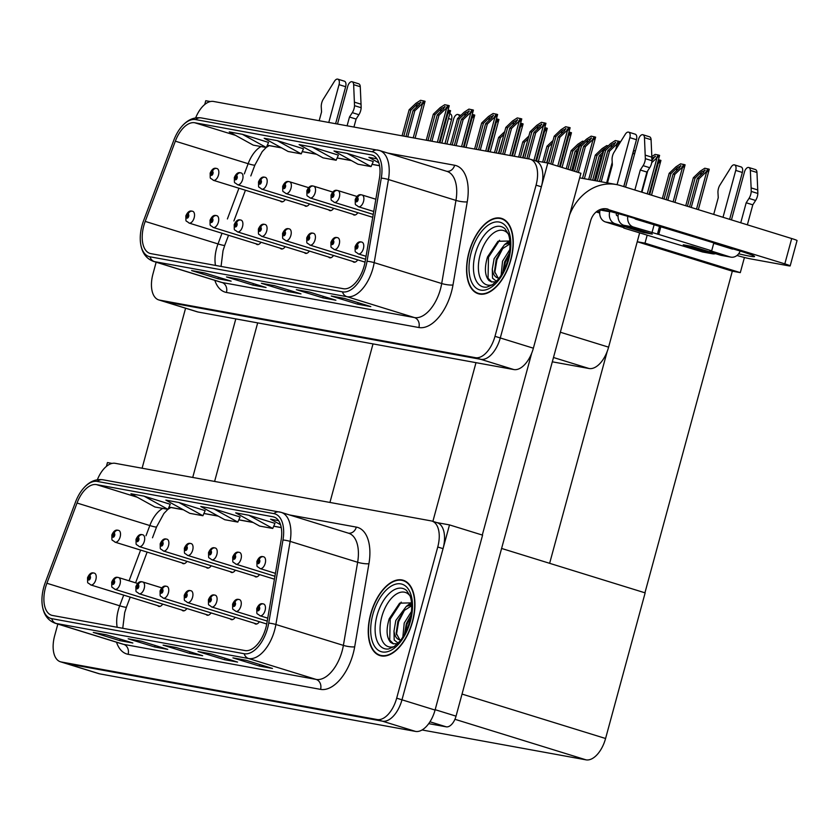 <?xml version="1.0" encoding="UTF-8"?>
<svg xmlns="http://www.w3.org/2000/svg" width="839" height="839" viewBox="0 0 839 839"><rect width="100%" height="100%" fill="white"/><g stroke="black" fill="none" stroke-linecap="round" stroke-linejoin="round"><path stroke-width="1.26" d="M639.622 232.959L608.6 347.157A24.646 13.235 107.2 0 1 589.051 368.51L552.314 361.819M210.369 101.561L205.765 100.722L204.726 104.518M156.148 262.198L152.95 273.996A24.646 13.235 -72.8 0 0 158.76 299.922L197.144 311.793A24.646 13.235 -72.8 0 0 197.973 312.003L513.835 369.559A24.646 13.235 -72.8 0 0 533.373 348.195L580.903 173.285L547.815 163.049L535.146 160.742M197.973 312.003L164.884 301.757A24.646 13.235 -72.8 0 1 164.045 301.558A24.646 13.235 -72.8 0 0 164.884 301.757L480.747 359.323A24.646 13.235 -72.8 0 0 500.285 337.96L547.815 163.049M352.873 214.249A6.576 3.534 -72.8 0 0 353.922 215.004A6.576 3.534 -72.8 0 0 357.844 212.718M328.689 209.844A6.576 3.534 -72.8 0 0 329.748 210.599A6.576 3.534 -72.8 0 0 333.67 208.313M304.515 205.44A6.576 3.534 -72.8 0 0 305.564 206.195A6.576 3.534 -72.8 0 0 309.497 203.908M280.216 248.187A6.576 3.534 -72.8 0 0 281.264 248.942A6.576 3.534 -72.8 0 0 285.197 246.656M304.389 252.591A6.576 3.534 -72.8 0 0 305.438 253.347A6.576 3.534 -72.8 0 0 309.371 251.06M328.563 256.996A6.576 3.534 -72.8 0 0 329.622 257.751A6.576 3.534 -72.8 0 0 333.544 255.465M352.747 261.401A6.576 3.534 -72.8 0 0 353.796 262.156A6.576 3.534 -72.8 0 0 357.718 259.87M280.341 201.035A6.576 3.534 -72.8 0 0 281.39 201.79A6.576 3.534 -72.8 0 0 285.323 199.493M256.042 243.782A6.576 3.534 -72.8 0 0 257.091 244.537A6.576 3.534 -72.8 0 0 261.013 242.251M647.142 235.287L645.002 243.153L637.241 241.737L732.321 271.175L740.302 272.633L645.002 243.153M744.424 257.489L740.302 272.633M549.639 563.315L607.205 351.436M644.939 592.795L732.321 271.175M329.937 502.446L373.019 343.896M449.494 524.899L482.582 535.135L435.063 710.056A24.646 13.235 -72.8 0 1 415.515 731.409L99.652 673.853A24.646 13.235 -72.8 0 1 98.824 673.654L65.736 663.418A24.646 13.235 -72.8 0 0 66.564 663.618L382.427 721.173A24.646 13.235 -72.8 0 0 401.975 699.82L449.494 524.899L436.825 522.592M112.048 463.411L107.444 462.572L106.417 466.379M422.059 729.972L586.042 759.851A24.646 13.235 107.2 0 0 605.58 738.498L645.149 592.869L501.607 548.454M254.553 576.099A6.576 3.534 -72.8 0 0 255.601 576.865A6.576 3.534 -72.8 0 0 259.534 574.568M230.379 571.695A6.576 3.534 -72.8 0 0 231.428 572.45A6.576 3.534 -72.8 0 0 235.36 570.163M206.205 567.29A6.576 3.534 -72.8 0 0 207.254 568.045A6.576 3.534 -72.8 0 0 211.187 565.759M181.895 610.047A6.576 3.534 -72.8 0 0 182.954 610.802A6.576 3.534 -72.8 0 0 186.877 608.516M206.079 614.452A6.576 3.534 -72.8 0 0 207.128 615.207A6.576 3.534 -72.8 0 0 211.061 612.921M230.253 618.857A6.576 3.534 -72.8 0 0 231.302 619.612A6.576 3.534 -72.8 0 0 235.235 617.326M254.427 623.262A6.576 3.534 -72.8 0 0 255.476 624.017A6.576 3.534 -72.8 0 0 259.408 621.73M182.021 562.885A6.576 3.534 -72.8 0 0 183.08 563.64A6.576 3.534 -72.8 0 0 187.003 561.354M157.722 605.643A6.576 3.534 -72.8 0 0 158.77 606.398A6.576 3.534 -72.8 0 0 162.703 604.111M510.857 259.891A39.423 21.185 -72.8 0 0 501.565 218.402A39.423 21.185 -72.8 0 0 468.97 252.256A39.423 21.185 -72.8 0 0 478.261 293.734A39.423 21.185 -72.8 0 0 510.857 259.891M364.189 265.921A26.282 14.127 107.2 0 1 343.34 288.71L150.884 253.64A26.282 14.127 107.2 0 1 150.003 253.42A26.282 14.127 107.2 0 1 145.21 221.402L175.341 141.172A26.282 14.127 107.2 0 1 194.784 122.756L371.352 154.921A26.282 14.127 107.2 0 1 372.233 155.142A26.282 14.127 107.2 0 1 379.417 178.361L365.164 261.485A26.282 14.127 107.2 0 1 364.189 265.921M365.93 266.246A29.564 15.889 -72.8 0 0 367.031 261.254L381.284 178.12A29.564 15.889 -72.8 0 0 372.212 151.765L195.644 119.589A29.564 15.889 -72.8 0 0 179.619 129.185A29.564 15.889 -72.8 0 0 173.778 140.312L143.637 220.542A29.564 15.889 -72.8 0 0 140.26 239.23A29.564 15.889 -72.8 0 0 150.024 256.807L342.48 291.867A29.564 15.889 -72.8 0 0 365.93 266.246M158.76 299.922A24.646 13.235 -72.8 0 0 159.588 300.121L164.884 301.757L480.747 359.323A24.646 13.235 -72.8 0 0 500.285 337.96L541.354 186.793A24.646 13.235 -72.8 0 0 535.544 160.868L530.258 159.221A24.646 13.235 -72.8 0 0 529.419 159.022L213.557 101.467A24.646 13.235 -72.8 0 0 195.676 117.848M192.54 270.756A6.576 5.527 -79.7 0 1 192.131 270.703A6.576 5.527 -79.7 0 1 191.596 270.567L218.067 278.758L231.155 281.149L204.685 272.958L191.596 270.567M218.476 277.227L218.067 278.758M227.453 277.122A6.576 5.527 -79.7 0 1 227.044 277.059A6.576 5.527 -79.7 0 1 226.499 276.933L252.979 285.124L266.068 287.504L239.597 279.314L226.499 276.933M253.388 283.582L252.979 285.124M332.181 296.198A6.576 5.527 -79.7 0 1 331.783 296.146A6.576 5.527 -79.7 0 1 331.237 296.02L357.708 304.2L370.796 306.592L344.326 298.401L331.237 296.02M358.127 302.669L357.708 304.2M297.268 289.843A6.576 5.527 -79.7 0 1 296.87 289.791A6.576 5.527 -79.7 0 1 296.324 289.654L322.795 297.845L335.894 300.226L309.413 292.035L296.324 289.654M323.214 296.303L322.795 297.845M262.355 283.477A6.576 5.527 -79.7 0 1 261.957 283.425A6.576 5.527 -79.7 0 1 261.411 283.288L287.882 291.479L300.981 293.87L274.51 285.68L261.411 283.288M288.301 289.948L287.882 291.479M159.588 300.121L475.451 357.676A24.646 13.235 -72.8 0 0 494.989 336.324L536.069 185.157A24.646 13.235 -72.8 0 0 530.258 159.221M268.553 142.431L242.356 134.292L229.267 131.901L253.231 145.126L266.32 147.517L268.564 142.399M373.282 161.518L347.094 153.38L333.995 150.989L357.959 164.213L371.058 166.594L373.303 161.487M376.921 158.812L368.908 157.354L378.829 162.829M303.466 148.786L277.269 140.648L264.18 138.267L288.134 151.492L301.232 153.873L303.477 148.755M312.181 147.014L299.093 144.623L323.046 157.847L336.145 160.239L338.39 155.121L312.181 147.014L336.145 160.239M347.094 153.38L371.058 166.594M277.269 140.648L301.232 153.873M242.356 134.292L266.32 147.517M412.547 621.741A39.423 21.185 -72.8 0 0 403.244 580.263A39.423 21.185 -72.8 0 0 370.649 614.106A39.423 21.185 -72.8 0 0 379.941 655.595A39.423 21.185 -72.8 0 0 412.547 621.741M265.869 627.782A26.282 14.127 107.2 0 1 245.019 650.561L52.574 615.49A26.282 14.127 107.2 0 1 51.682 615.281A26.282 14.127 107.2 0 1 46.9 583.262L77.031 503.033A26.282 14.127 107.2 0 1 96.464 484.606L273.032 516.782A26.282 14.127 107.2 0 1 273.923 517.002A26.282 14.127 107.2 0 1 281.107 540.222L266.854 623.346A26.282 14.127 107.2 0 1 265.869 627.782M267.62 628.096A29.564 15.889 -72.8 0 0 268.721 623.104L282.974 539.98A29.564 15.889 -72.8 0 0 273.892 513.615L97.324 481.439A29.564 15.889 -72.8 0 0 81.31 491.035A29.564 15.889 -72.8 0 0 75.458 502.173L45.327 582.402A29.564 15.889 -72.8 0 0 41.95 601.091A29.564 15.889 -72.8 0 0 51.714 618.658L244.159 653.728A29.564 15.889 -72.8 0 0 267.62 628.096M57.839 624.059L54.629 635.847A24.646 13.235 -72.8 0 0 60.439 661.782L65.736 663.418A24.646 13.235 -72.8 0 0 66.564 663.618L382.427 721.173A24.646 13.235 -72.8 0 0 401.975 699.82L443.044 548.643A24.646 13.235 -72.8 0 0 437.234 522.718L431.938 521.082A24.646 13.235 -72.8 0 0 431.11 520.883L115.247 463.327A24.646 13.235 -72.8 0 0 97.366 479.709M94.22 632.616A6.576 5.527 -79.7 0 1 93.821 632.554A6.576 5.527 -79.7 0 1 93.276 632.428L119.746 640.618L132.845 642.999L106.364 634.808L93.276 632.428M120.166 639.077L119.746 640.618M129.133 638.972A6.576 5.527 -79.7 0 1 128.734 638.919A6.576 5.527 -79.7 0 1 128.189 638.783L154.659 646.974L167.748 649.365L141.277 641.174L128.189 638.783M155.079 645.443L154.659 646.974M233.871 658.059A6.576 5.527 -79.7 0 1 233.462 658.007A6.576 5.527 -79.7 0 1 232.927 657.87L259.398 666.061L272.486 668.452L246.016 660.262L232.927 657.87M259.817 664.53L259.398 666.061M198.958 651.704A6.576 5.527 -79.7 0 1 198.549 651.641A6.576 5.527 -79.7 0 1 198.014 651.515L224.485 659.695L237.573 662.086L211.103 653.896L198.014 651.515M224.904 658.164L224.485 659.695M164.045 645.338A6.576 5.527 -79.7 0 1 163.647 645.285A6.576 5.527 -79.7 0 1 163.102 645.149L189.572 653.34L202.66 655.72L176.19 647.53L163.102 645.149M189.992 651.798L189.572 653.34M60.439 661.782A24.646 13.235 -72.8 0 0 61.268 661.981L377.131 719.537A24.646 13.235 -72.8 0 0 396.679 698.174L437.748 547.007A24.646 13.235 -72.8 0 0 431.938 521.082M170.233 504.281L144.046 496.143L130.947 493.762L154.911 506.987L167.999 509.367L170.254 504.26M274.972 523.368L248.774 515.23L235.686 512.849L259.65 526.074L272.738 528.455L274.982 523.337M278.6 520.662L270.598 519.205L280.52 524.679M205.146 510.647L178.959 502.509L165.86 500.128L189.824 513.342L202.912 515.733L205.167 510.615M213.861 508.874L200.773 506.483L224.737 519.708L237.825 522.089L240.069 516.981L213.861 508.874L237.825 522.089M248.774 515.23L272.738 528.455M178.959 502.509L202.912 515.733M144.046 496.143L167.999 509.367M403.811 136.138L410.89 110.098L417.182 104.078L420.905 102.442M216.472 168.419A4.111 3.44 95.8 0 0 216.095 168.356A4.111 3.44 95.8 0 0 212.382 171.418A2.056 1.101 -72.8 0 0 210.799 173.212A2.056 1.101 -72.8 0 0 211.355 175.382A2.056 1.101 -72.8 0 0 212.98 173.61A2.056 1.101 -72.8 0 0 212.477 171.439L211.648 174.187L212.382 171.418M212.477 171.439A4.111 3.461 -75 0 1 216.84 168.492A4.111 3.461 -75 0 1 216.955 168.524A6.156 3.314 107.2 0 1 217.018 168.545A6.156 3.314 107.2 0 1 218.476 175.026A6.156 3.314 107.2 0 1 213.379 180.312C209.467 176.872 210.411 180.385 210.149 173.159C211.827 169.373 213.809 167.769 216.095 168.356M402.07 135.813L409.138 109.783L415.924 103.302L420.58 100.292L425.069 101.278L422.258 104.539L421.598 104.33L423.726 100.858M415.085 138.183L425.069 101.278M407.744 136.851L414.812 110.811L421.598 104.33M414.812 110.811L413.071 110.496L405.992 136.537M420.696 101.97L419.364 104.476L413.071 110.496M410.89 110.098L409.138 109.783M192.162 211.176A4.111 3.44 95.8 0 0 191.795 211.113A4.111 3.44 95.8 0 0 188.072 214.176A2.056 1.101 -72.8 0 0 186.499 215.959A2.056 1.101 -72.8 0 0 187.045 218.14A2.056 1.101 -72.8 0 0 188.681 216.357A2.056 1.101 -72.8 0 0 188.167 214.197L187.349 216.944L188.072 214.176M188.167 214.197A4.111 3.461 -75 0 1 192.54 211.25A4.111 3.461 -75 0 1 192.645 211.281A6.156 3.314 107.2 0 1 192.718 211.302A6.156 3.314 107.2 0 1 194.166 217.783A6.156 3.314 107.2 0 1 189.079 223.069C185.167 219.629 186.111 223.132 185.839 215.906C187.527 212.12 189.509 210.526 191.795 211.113M447.093 113.768L447.764 113.968L450.574 110.706L441.817 143.06M447.103 113.758L449.232 110.287L448.089 110.077M449.232 110.287L450.574 110.706M118.152 530.279A4.111 3.44 95.8 0 0 117.785 530.217A4.111 3.44 95.8 0 0 114.062 533.279A2.056 1.101 -72.8 0 0 112.489 535.062A2.056 1.101 -72.8 0 0 113.034 537.243A2.056 1.101 -72.8 0 0 114.67 535.46A2.056 1.101 -72.8 0 0 114.156 533.3L113.81 534.474L114.062 533.279M113.821 534.474L113.328 536.048L113.863 534.495M114.156 533.3A4.111 3.461 -75 0 1 118.53 530.353A4.111 3.461 -75 0 1 118.635 530.384A6.156 3.314 107.2 0 1 118.708 530.405A6.156 3.314 107.2 0 1 120.155 536.887A6.156 3.314 107.2 0 1 115.058 542.172C111.147 538.732 112.101 542.235 111.828 535.009C113.506 531.223 115.499 529.629 117.785 530.217M494.486 152.656L498.618 137.46L504.69 131.66M502.897 138.246L498.418 153.369M496.237 152.971L500.359 137.774L503.966 134.334M500.359 137.774L498.618 137.46M93.853 573.027A4.111 3.44 95.8 0 0 93.486 572.964A4.111 3.44 95.8 0 0 89.763 576.036A2.056 1.101 -72.8 0 0 88.179 577.819A2.056 1.101 -72.8 0 0 88.735 579.99A2.056 1.101 -72.8 0 0 90.36 578.218A2.056 1.101 -72.8 0 0 89.857 576.047L89.028 578.805L89.763 576.036M89.857 576.047A4.111 3.461 -75 0 1 94.23 573.1A4.111 3.461 -75 0 1 94.335 573.131A6.156 3.314 107.2 0 1 94.398 573.152A6.156 3.314 107.2 0 1 95.856 579.634A6.156 3.314 107.2 0 1 90.759 584.93C86.847 581.479 87.801 584.993 87.529 577.767C89.207 573.981 91.189 572.387 93.486 572.964M118.026 577.431A4.111 3.44 95.8 0 0 117.659 577.379A4.111 3.44 95.8 0 0 113.936 580.441A2.056 1.101 -72.8 0 0 112.353 582.224A2.056 1.101 -72.8 0 0 112.908 584.405A2.056 1.101 -72.8 0 0 114.544 582.623A2.056 1.101 -72.8 0 0 114.031 580.452L113.202 583.21L113.936 580.441M114.031 580.452A4.111 3.461 -75 0 1 118.404 577.505A4.111 3.461 -75 0 1 118.509 577.547A6.156 3.314 107.2 0 1 118.582 577.557A6.156 3.314 107.2 0 1 120.029 584.038A6.156 3.314 107.2 0 1 114.933 589.335C111.021 585.884 111.975 589.398 111.702 582.172C113.38 578.386 115.373 576.792 117.659 577.379M137.596 583.451L118.645 577.578M142.2 581.836A4.111 3.44 95.8 0 0 141.833 581.784A4.111 3.44 95.8 0 0 138.11 584.846A2.056 1.101 -72.8 0 0 136.537 586.629A2.056 1.101 -72.8 0 0 137.093 588.81A2.056 1.101 -72.8 0 0 138.718 587.027A2.056 1.101 -72.8 0 0 138.215 584.856L137.386 587.615L138.11 584.846M138.215 584.856A4.111 3.461 -75 0 1 142.578 581.92A4.111 3.461 -75 0 1 142.693 581.951A6.156 3.314 107.2 0 1 142.756 581.962A6.156 3.314 107.2 0 1 144.203 588.443A6.156 3.314 107.2 0 1 139.117 593.739C135.205 590.289 136.149 593.802 135.876 586.576C137.565 582.79 139.547 581.196 141.833 581.784M142.578 581.92L161.78 587.856L142.819 581.983M166.384 586.251A4.111 3.44 95.8 0 0 166.017 586.188A4.111 3.44 95.8 0 0 162.294 589.251A2.056 1.101 -72.8 0 0 160.71 591.034A2.056 1.101 -72.8 0 0 161.266 593.215A2.056 1.101 -72.8 0 0 162.892 591.432A2.056 1.101 -72.8 0 0 162.388 589.261L161.56 592.019L162.294 589.251M162.388 589.261A4.111 3.461 -75 0 1 166.751 586.325A4.111 3.461 -75 0 1 166.867 586.356A6.156 3.314 107.2 0 1 166.93 586.367A6.156 3.314 107.2 0 1 168.387 592.848A6.156 3.314 107.2 0 1 163.29 598.144C159.379 594.694 160.322 598.207 160.06 590.981C161.738 587.195 163.72 585.601 166.017 586.188M190.558 590.656A4.111 3.44 95.8 0 0 190.191 590.593A4.111 3.44 95.8 0 0 186.468 593.655A2.056 1.101 -72.8 0 0 184.884 595.438A2.056 1.101 -72.8 0 0 185.44 597.62A2.056 1.101 -72.8 0 0 187.066 595.837A2.056 1.101 -72.8 0 0 186.562 593.666L185.734 596.424L186.468 593.655M186.562 593.666A4.111 3.461 -75 0 1 190.935 590.729A4.111 3.461 -75 0 1 191.04 590.761A6.156 3.314 107.2 0 1 191.103 590.782A6.156 3.314 107.2 0 1 192.561 597.263A6.156 3.314 107.2 0 1 187.464 602.549C183.552 599.098 184.507 602.612 184.234 595.386C185.912 591.6 187.894 590.006 190.191 590.593M216.347 215.581A4.111 3.44 95.8 0 0 215.969 215.518A4.111 3.44 95.8 0 0 212.257 218.58A2.056 1.101 -72.8 0 0 210.673 220.363A2.056 1.101 -72.8 0 0 211.229 222.545A2.056 1.101 -72.8 0 0 212.854 220.762A2.056 1.101 -72.8 0 0 212.351 218.601L211.522 221.349L212.257 218.58M212.351 218.601A4.111 3.461 -75 0 1 216.714 215.654A4.111 3.461 -75 0 1 216.829 215.686A6.156 3.314 107.2 0 1 216.892 215.707A6.156 3.314 107.2 0 1 218.35 222.188A6.156 3.314 107.2 0 1 213.253 227.474C209.341 224.034 210.285 227.537 210.023 220.311C211.701 216.525 213.683 214.931 215.969 215.518M471.266 118.173L471.938 118.372L474.748 115.111L466.002 147.465M471.277 118.163L473.406 114.691L472.263 114.492M473.406 114.691L474.748 115.111M240.52 219.986A4.111 3.44 95.8 0 0 240.153 219.923A4.111 3.44 95.8 0 0 236.43 222.985A2.056 1.101 -72.8 0 0 234.847 224.768A2.056 1.101 -72.8 0 0 235.402 226.95A2.056 1.101 -72.8 0 0 237.028 225.167A2.056 1.101 -72.8 0 0 236.525 223.006L235.696 225.754L236.43 222.985M236.525 223.006A4.111 3.461 -75 0 1 240.898 220.059A4.111 3.461 -75 0 1 241.003 220.091A6.156 3.314 107.2 0 1 241.066 220.112A6.156 3.314 107.2 0 1 242.523 226.593A6.156 3.314 107.2 0 1 237.427 231.879C233.515 228.439 234.469 231.942 234.196 224.716C235.874 220.93 237.857 219.336 240.153 219.923M495.44 122.578L496.111 122.777L498.932 119.516L490.175 151.869M495.45 122.567L497.59 119.096L496.447 118.897M497.59 119.096L498.932 119.516M264.694 224.391A4.111 3.44 95.8 0 0 264.327 224.328A4.111 3.44 95.8 0 0 260.604 227.39A2.056 1.101 -72.8 0 0 259.02 229.173A2.056 1.101 -72.8 0 0 259.576 231.354A2.056 1.101 -72.8 0 0 261.202 229.571A2.056 1.101 -72.8 0 0 260.698 227.411L259.87 230.159L260.604 227.39M260.698 227.411A4.111 3.461 -75 0 1 265.072 224.464A4.111 3.461 -75 0 1 265.176 224.495A6.156 3.314 107.2 0 1 265.25 224.516A6.156 3.314 107.2 0 1 266.697 230.998A6.156 3.314 107.2 0 1 261.6 236.283C257.688 232.843 258.643 236.346 258.37 229.12C260.048 225.345 262.041 223.74 264.327 224.328M519.614 126.983L520.285 127.182L523.106 123.92L514.349 156.274M519.624 126.972L521.764 123.501L520.62 123.302M521.764 123.501L523.106 123.92M288.868 228.795A4.111 3.44 95.8 0 0 288.501 228.732A4.111 3.44 95.8 0 0 284.778 231.795A2.056 1.101 -72.8 0 0 283.204 233.578A2.056 1.101 -72.8 0 0 283.75 235.759A2.056 1.101 -72.8 0 0 285.386 233.976A2.056 1.101 -72.8 0 0 284.872 231.816L284.054 234.563L284.778 231.795M284.872 231.816A4.111 3.461 -75 0 1 289.245 228.869A4.111 3.461 -75 0 1 289.35 228.9A6.156 3.314 107.2 0 1 289.424 228.921A6.156 3.314 107.2 0 1 290.871 235.402A6.156 3.314 107.2 0 1 285.784 240.688C281.873 237.248 282.816 240.751 282.544 233.525C284.232 229.75 286.214 228.145 288.501 228.732M543.798 131.387L544.469 131.587L547.28 128.325L538.355 161.319M543.808 131.377L545.937 127.916L544.794 127.706M545.937 127.916L547.28 128.325M427.984 140.543L435.063 114.503L441.356 108.493L445.079 106.847M240.646 172.824A4.111 3.44 95.8 0 0 240.279 172.761A4.111 3.44 95.8 0 0 236.556 175.823A2.056 1.101 -72.8 0 0 234.972 177.616A2.056 1.101 -72.8 0 0 235.528 179.787A2.056 1.101 -72.8 0 0 237.154 178.015A2.056 1.101 -72.8 0 0 236.65 175.844L235.822 178.602L236.556 175.823M236.65 175.844A4.111 3.461 -75 0 1 241.024 172.897A4.111 3.461 -75 0 1 241.129 172.928A6.156 3.314 107.2 0 1 241.192 172.949A6.156 3.314 107.2 0 1 242.649 179.431A6.156 3.314 107.2 0 1 237.552 184.716C233.641 181.276 234.595 184.79 234.322 177.564C236 173.778 237.982 172.173 240.279 172.761M426.243 140.218L433.312 114.188L440.097 107.707L444.754 104.697L449.253 105.683L446.432 108.944L445.771 108.734L447.911 105.274M439.258 142.588L449.253 105.683M431.917 141.256L438.986 115.216L445.771 108.734M438.986 115.216L437.245 114.901L430.176 140.942M444.869 106.375L443.537 108.881L437.245 114.901M435.063 114.503L433.312 114.188M452.169 144.948L459.237 118.907L465.54 112.898L469.253 111.251M264.82 177.228A4.111 3.44 95.8 0 0 264.453 177.165A4.111 3.44 95.8 0 0 260.73 180.228A2.056 1.101 -72.8 0 0 259.146 182.021A2.056 1.101 -72.8 0 0 259.702 184.192A2.056 1.101 -72.8 0 0 261.328 182.42A2.056 1.101 -72.8 0 0 260.824 180.249L260.478 181.434L260.73 180.228M260.489 181.434L259.996 183.007L260.53 181.455M260.824 180.249A4.111 3.461 -75 0 1 265.197 177.302A4.111 3.461 -75 0 1 265.302 177.333A6.156 3.314 107.2 0 1 265.376 177.354A6.156 3.314 107.2 0 1 266.823 183.835A6.156 3.314 107.2 0 1 261.726 189.132C257.814 185.681 258.769 189.195 258.496 181.969C260.174 178.183 262.167 176.578 264.453 177.165M450.417 144.623L457.496 118.593L464.282 112.111L468.928 109.101L473.427 110.087L470.616 113.349L469.955 113.139L472.084 109.678M463.432 147.003L473.427 110.087M456.091 145.661L463.17 119.62L469.955 113.139M463.17 119.62L461.419 119.306L454.35 145.346M469.053 110.779L467.722 113.286L461.419 119.306M459.237 118.907L457.496 118.593M476.342 149.352L483.411 123.312L489.714 117.303L493.437 115.656M288.994 181.633A4.111 3.44 95.8 0 0 288.626 181.581A4.111 3.44 95.8 0 0 284.903 184.643A2.056 1.101 -72.8 0 0 283.33 186.426A2.056 1.101 -72.8 0 0 283.876 188.607A2.056 1.101 -72.8 0 0 285.512 186.824A2.056 1.101 -72.8 0 0 284.998 184.653L284.652 185.839L284.903 184.643M284.662 185.839L284.18 187.412L284.704 185.859M284.998 184.653A4.111 3.461 -75 0 1 289.371 181.706A4.111 3.461 -75 0 1 289.476 181.738A6.156 3.314 107.2 0 1 289.549 181.759A6.156 3.314 107.2 0 1 290.997 188.24A6.156 3.314 107.2 0 1 285.91 193.536C281.998 190.086 282.942 193.599 282.67 186.373C284.358 182.587 286.34 180.993 288.626 181.581M308.574 187.653L289.612 181.78M474.601 149.027L481.67 122.997L488.455 116.516L493.101 113.506L497.6 114.492L494.79 117.754L494.129 117.554L496.258 114.083M487.606 151.408L497.6 114.492M480.265 150.066L487.344 124.036L494.129 117.554M487.344 124.036L485.592 123.711L478.524 149.751M493.227 115.184L491.895 117.701L485.592 123.711M483.411 123.312L481.67 122.997M142.326 534.684A4.111 3.44 95.8 0 0 141.959 534.621A4.111 3.44 95.8 0 0 138.236 537.684A2.056 1.101 -72.8 0 0 136.663 539.467A2.056 1.101 -72.8 0 0 137.218 541.648A2.056 1.101 -72.8 0 0 138.844 539.865A2.056 1.101 -72.8 0 0 138.341 537.705L137.995 538.89L138.236 537.684M137.995 538.89L137.512 540.452L138.036 538.9M138.341 537.705A4.111 3.461 -75 0 1 142.703 534.758A4.111 3.461 -75 0 1 142.819 534.789A6.156 3.314 107.2 0 1 142.882 534.81A6.156 3.314 107.2 0 1 144.329 541.291A6.156 3.314 107.2 0 1 139.243 546.577C135.331 543.137 136.275 546.64 136.002 539.414C137.69 535.639 139.673 534.034 141.959 534.621M518.659 157.061L522.791 141.864L528.864 136.065M527.081 142.651L522.592 157.774M520.411 157.375L524.532 142.179L528.14 138.75M524.532 142.179L522.791 141.864M166.51 539.089A4.111 3.44 95.8 0 0 166.143 539.026A4.111 3.44 95.8 0 0 162.42 542.088A2.056 1.101 -72.8 0 0 160.836 543.871A2.056 1.101 -72.8 0 0 161.392 546.053A2.056 1.101 -72.8 0 0 163.018 544.27A2.056 1.101 -72.8 0 0 162.514 542.109L162.168 543.294L162.42 542.088M162.168 543.294L161.686 544.857L162.21 543.305M162.514 542.109A4.111 3.461 -75 0 1 166.877 539.162A4.111 3.461 -75 0 1 166.992 539.194A6.156 3.314 107.2 0 1 167.055 539.215A6.156 3.314 107.2 0 1 168.513 545.696A6.156 3.314 107.2 0 1 163.416 550.982C159.504 547.542 160.448 551.045 160.186 543.819C161.864 540.043 163.846 538.439 166.143 539.026M542.665 162.105L546.965 146.269L553.048 140.47M551.254 147.056L546.588 162.829M544.406 162.43L548.716 146.594L552.314 143.154M548.716 146.594L546.965 146.269M567.93 169.268L572.89 150.999L579.183 144.979L582.696 142.861M190.684 543.494A4.111 3.44 95.8 0 0 190.317 543.431A4.111 3.44 95.8 0 0 186.594 546.493A2.056 1.101 -72.8 0 0 185.01 548.286A2.056 1.101 -72.8 0 0 185.566 550.457A2.056 1.101 -72.8 0 0 187.191 548.675A2.056 1.101 -72.8 0 0 186.688 546.514L185.859 549.262L186.594 546.493M186.688 546.514A4.111 3.461 -75 0 1 191.061 543.567A4.111 3.461 -75 0 1 191.166 543.599A6.156 3.314 107.2 0 1 191.229 543.62A6.156 3.314 107.2 0 1 192.687 550.101A6.156 3.314 107.2 0 1 187.59 555.387C183.678 551.947 184.632 555.449 184.36 548.224C186.038 544.448 188.02 542.843 190.317 543.431M566.231 168.744L571.149 150.674L577.924 144.193L582.581 141.183L584.08 141.455M571.726 170.443L576.812 151.712L578.48 150.118M576.812 151.712L575.072 151.398L570.038 169.918M579.214 147.433L575.072 151.398M572.89 150.999L571.149 150.674M720.932 245.544A32.857 1.793 15.2 0 1 754.555 256.524A32.857 1.793 15.2 0 1 749.321 256.094A32.857 1.793 15.2 0 1 738.635 253.787M428.708 723.638L446.275 726.836L429.967 721.792M482.289 535.051L531.685 353.24M432.882 521.376L475.996 362.658M579.655 177.847L616.235 184.517A49.281 41.478 100.3 0 1 620.304 185.513L791.701 238.538A12.323 0.671 15.2 0 1 797.05 240.573L790.17 265.9A12.323 0.671 -164.8 0 0 784.822 263.865L605.38 208.701M736.978 255.476A12.323 0.671 -164.8 0 0 750.674 258.905L788.209 265.743A12.323 0.671 -164.8 0 0 790.17 265.9M599.759 212.047A32.857 1.793 15.2 0 1 597.106 211.218M601.039 209.236A32.857 1.793 15.2 0 1 646.817 222.608M599.707 213.033L596.183 211.942M608.128 209.205A16.423 13.823 -79.7 0 0 606.775 208.869A16.423 13.823 -79.7 0 0 590.593 220.93L456.038 716.149A12.323 6.618 107.2 0 1 446.275 726.836M616.235 184.517A49.281 41.478 100.3 0 0 569.555 215.025M192.729 477.443L235.801 318.893M142.106 468.214L185.576 308.217M257.678 322.879L214.606 481.429M692.479 246.54L684.267 245.04A12.323 10.372 -79.7 0 1 683.25 244.789L691.976 246.383L720.428 255.182L730.035 256.933L709.721 250.525L711.682 250.819L713.832 242.901L635.563 219.126A1.647 1.384 -79.7 0 1 634.787 218.444M711.703 253.598A9.858 8.296 100.3 0 0 712.521 253.798L702.914 252.046A9.858 8.296 -79.7 0 1 702.107 251.847L711.703 253.598L683.25 244.789M712.521 253.798A9.858 8.296 100.3 0 0 715.573 253.682M729.626 219.336L742.358 172.467A5.244 2.821 -72.8 0 0 741.12 166.94L734.503 164.895A5.244 2.821 107.2 0 1 735.74 170.411L742.358 172.467M723.008 217.28L735.74 170.411M750.349 170.422L756.967 172.477L757.743 189.95L751.125 187.905L750.349 170.422A5.244 2.821 107.2 0 0 748.808 167.506A5.244 2.821 107.2 0 0 744.466 172.005L731.451 219.902M730.035 256.933A9.858 8.296 100.3 0 0 730.842 257.133L721.246 255.381A9.858 8.296 -79.7 0 1 720.428 255.182M615.081 223.709L605.485 221.957A9.858 8.296 -79.7 0 1 600.116 210.002L609.722 211.753A9.858 8.296 100.3 0 0 615.081 223.709L643.534 232.508A12.323 10.372 -79.7 0 1 639.79 230.232M618.049 216.043L617.231 215.791A1.647 1.384 -79.7 0 1 616.34 213.798L616.508 213.179M617.074 184.674L629.848 137.659L636.465 139.704L623.734 186.573M627.782 216.336A9.858 8.296 100.3 0 0 633.414 227.044L623.807 225.292L652.27 234.102L643.534 232.508M623.807 225.292A9.858 8.296 -79.7 0 1 618.364 213.683M625.569 187.139L638.584 139.253A5.244 2.821 107.2 0 1 642.915 134.743A5.244 2.821 107.2 0 1 644.467 137.669L645.338 158.655A8.212 4.415 -72.8 0 1 643.104 165.65L649.722 167.706A8.212 4.415 -72.8 0 0 651.955 160.71L645.338 158.655M733.097 248.931A1.647 1.384 -79.7 0 1 732.185 249.026L713.727 243.31M605.485 221.957L623.943 227.663M629.848 137.659A5.244 2.821 107.2 0 0 628.61 132.143A5.244 2.821 107.2 0 0 625.338 134.188L613.676 152.887A8.212 4.415 -72.8 0 0 612.082 159.997L612.365 164.926L607.478 182.923M636.465 139.704A5.244 2.821 -72.8 0 0 635.228 134.188L628.61 132.143M747.371 224.821L752.803 204.821L746.186 202.776L748.996 198.413A8.212 4.415 -72.8 0 0 751.23 191.418L751.125 187.905M756.967 172.477A5.244 2.821 -72.8 0 0 755.425 169.551L748.808 167.506M757.743 189.95L757.848 193.463L751.23 191.418M748.996 198.413L755.614 200.458A8.212 4.415 -72.8 0 0 757.848 193.463M755.614 200.458L752.803 204.821M730.842 257.133A9.858 8.296 100.3 0 0 740.176 251.05M740.753 222.775L746.186 202.776M711.682 250.819L658.741 234.438L660.891 226.52M658.741 234.438L633.414 227.044M634.861 190.013L640.293 170.013L643.104 165.65M649.722 167.706L646.911 172.058L641.478 192.068M646.911 172.058L640.293 170.013M623.828 228.072L702.107 251.847M734.503 164.895A5.244 2.821 107.2 0 0 731.23 166.94L719.568 185.65A8.212 4.415 -72.8 0 0 717.964 192.76L718.257 197.679L713.706 214.406M645.233 155.142L651.851 157.187L651.955 160.71M651.851 157.187L651.085 139.714A5.244 2.821 -72.8 0 0 649.533 136.788L642.915 134.743M444.974 143.637L451.539 119.474A5.244 2.821 -72.8 0 0 450.302 113.957L449.777 113.789M459.468 116.705A5.244 2.821 107.2 0 0 457.989 114.513A5.244 2.821 107.2 0 0 453.647 119.012L446.872 143.983M328.773 122.463L339.04 84.666L345.658 86.711L335.6 123.7M337.498 124.046L347.766 86.26A5.244 2.821 107.2 0 1 352.097 81.75A5.244 2.821 107.2 0 1 353.649 84.676L354.53 105.672A8.212 4.415 -72.8 0 1 352.296 112.657L358.914 114.712A8.212 4.415 -72.8 0 0 361.148 107.717L354.53 105.672M339.04 84.666A5.244 2.821 107.2 0 0 337.802 79.149A5.244 2.821 107.2 0 0 334.52 81.194L322.868 99.893A8.212 4.415 -72.8 0 0 321.264 107.004L321.557 111.933L319.166 120.711M345.658 86.711A5.244 2.821 -72.8 0 0 344.42 81.194L337.802 79.149M347.094 125.798L349.485 117.02L352.296 112.657M358.914 114.712L356.103 119.065L353.932 127.046M356.103 119.065L349.485 117.02M354.425 102.148L361.043 104.204L361.148 107.717M361.043 104.204L360.267 86.721A5.244 2.821 -72.8 0 0 358.725 83.806L352.097 81.75M492.577 284.683A28.421 15.27 107.2 0 1 480.107 254.951A28.421 15.27 107.2 0 1 508.266 233.966M510.636 259.849A39.014 20.965 107.2 0 1 478.377 293.346A39.014 20.965 107.2 0 1 469.179 252.287A39.014 20.965 107.2 0 1 501.439 218.801A39.014 20.965 107.2 0 1 510.636 259.849M495.891 281.873L491.444 281.894L488.969 280.541C484.764 275.612 484.292 267.725 487.543 256.881L497.947 241.296L509.829 241.003M501.156 275.223L502.53 261.223L509.829 249.519M502.813 272.434L504.638 261.873L509.409 252.969M499.132 278.139A18.563 9.974 -72.8 0 1 497.663 277.898A18.563 9.974 -72.8 0 1 492.304 269.193L494.129 258.632L504.669 244.464L509.986 243.058M498.167 278.034L494.517 271.375L496.227 259.282L502.288 248.826L510.018 243.855M492.304 269.193L492.514 278.149L496.478 281.285M504.868 244.348L509.535 240.73M491.843 281.998L488.046 278.212L488.497 257.269L499.562 240.248M494.758 272.864L496.908 259.87L502.907 248.166M507.375 243.331L509.881 241.485M503.348 271.448L505.309 262.471L509.263 253.829M394.267 646.533A28.421 15.27 107.2 0 1 381.787 616.812A28.421 15.27 107.2 0 1 409.956 595.816M412.327 621.699A39.014 20.965 107.2 0 1 380.067 655.196A39.014 20.965 107.2 0 1 370.869 614.148A39.014 20.965 107.2 0 1 403.129 580.651A39.014 20.965 107.2 0 1 412.327 621.699M397.581 643.733L393.124 643.744L390.649 642.401C386.454 637.462 385.982 629.575 389.223 618.742L399.637 603.157L411.519 602.863M402.846 637.084L404.22 623.083L411.519 611.379M404.492 634.294L406.317 623.734L411.089 614.819M400.811 640A18.563 9.974 -72.8 0 1 399.343 639.758A18.563 9.974 -72.8 0 1 393.994 631.054L395.809 620.482L406.359 606.324L411.666 604.919M399.857 639.895L396.197 633.225L397.917 621.133L403.978 610.677L411.697 605.716M393.994 631.054L394.194 640L398.158 643.135M406.558 606.209L411.225 602.591M393.533 643.859L389.726 640.073L390.187 619.13L401.241 602.108M396.438 634.724L398.588 621.73L404.597 610.026M409.065 605.192L411.561 603.335M405.027 633.298L406.999 624.321L410.953 615.679M313.052 233.2A4.111 3.44 95.8 0 0 312.674 233.137A4.111 3.44 95.8 0 0 308.962 236.199A2.056 1.101 -72.8 0 0 307.378 237.993A2.056 1.101 -72.8 0 0 307.934 240.164A2.056 1.101 -72.8 0 0 309.56 238.381A2.056 1.101 -72.8 0 0 309.056 236.22L308.228 238.968L308.962 236.199M309.056 236.22A4.111 3.461 -75 0 1 313.419 233.273A4.111 3.461 -75 0 1 313.534 233.305A6.156 3.314 107.2 0 1 313.597 233.326A6.156 3.314 107.2 0 1 315.055 239.807A6.156 3.314 107.2 0 1 309.958 245.093C306.046 241.653 306.99 245.156 306.728 237.93C308.406 234.154 310.388 232.55 312.674 233.137M567.972 135.792L568.643 135.991L571.453 132.73L562.057 167.454M567.982 135.782L570.111 132.321L568.968 132.111M570.111 132.321L571.453 132.73M574.558 171.324L581.448 145.955L587.74 139.945L591.464 138.299M337.226 237.605A4.111 3.44 95.8 0 0 336.858 237.542A4.111 3.44 95.8 0 0 333.135 240.604A2.056 1.101 -72.8 0 0 331.552 242.398A2.056 1.101 -72.8 0 0 332.108 244.569A2.056 1.101 -72.8 0 0 333.733 242.786A2.056 1.101 -72.8 0 0 333.23 240.625L332.401 243.373L333.135 240.604M333.23 240.625A4.111 3.461 -75 0 1 337.603 237.678A4.111 3.461 -75 0 1 337.708 237.71A6.156 3.314 107.2 0 1 337.771 237.731A6.156 3.314 107.2 0 1 339.229 244.212A6.156 3.314 107.2 0 1 334.132 249.498C330.22 246.058 331.174 249.561 330.902 242.345C332.58 238.559 334.562 236.955 336.858 237.542M572.869 170.799L579.697 145.64L586.482 139.159L591.138 136.149L595.638 137.135L592.816 140.396L592.156 140.197L594.295 136.726M584.374 178.707L595.638 137.135M578.354 172.498L585.37 146.678L592.156 140.197M585.37 146.678L583.629 146.353L576.666 171.974M591.254 137.827L589.922 140.344L583.629 146.353M581.448 145.955L579.697 145.64M597.284 181.056L605.622 150.359L611.925 144.35L615.637 142.703M361.399 242.01A4.111 3.44 95.8 0 0 361.032 241.947A4.111 3.44 95.8 0 0 357.309 245.009A2.056 1.101 -72.8 0 0 355.726 246.802A2.056 1.101 -72.8 0 0 356.281 248.973A2.056 1.101 -72.8 0 0 357.907 247.201A2.056 1.101 -72.8 0 0 357.404 245.03L356.575 247.778L357.309 245.009M357.404 245.03A4.111 3.461 -75 0 1 361.777 242.083A4.111 3.461 -75 0 1 361.882 242.114A6.156 3.314 107.2 0 1 361.955 242.135A6.156 3.314 107.2 0 1 363.402 248.617A6.156 3.314 107.2 0 1 358.305 253.902C354.394 250.462 355.348 253.965 355.075 246.75C356.753 242.964 358.746 241.359 361.032 241.947M595.533 180.742L603.881 150.045L610.666 143.563L615.312 140.553L619.811 141.539L616.99 144.801L616.329 144.602L618.469 141.13M619.172 144.035L619.811 141.539M601.206 181.78L609.554 151.083L616.329 144.602M609.554 151.083L607.803 150.758L599.466 181.455M615.438 142.231L614.106 144.748L607.803 150.758M605.622 150.359L603.881 150.045M214.732 595.061A4.111 3.44 95.8 0 0 214.365 594.998A4.111 3.44 95.8 0 0 210.641 598.06A2.056 1.101 -72.8 0 0 209.068 599.843A2.056 1.101 -72.8 0 0 209.614 602.024A2.056 1.101 -72.8 0 0 211.25 600.242A2.056 1.101 -72.8 0 0 210.736 598.071L209.907 600.829L210.641 598.06M210.736 598.071A4.111 3.461 -75 0 1 215.109 595.134A4.111 3.461 -75 0 1 215.214 595.166A6.156 3.314 107.2 0 1 215.287 595.187A6.156 3.314 107.2 0 1 216.735 601.668A6.156 3.314 107.2 0 1 211.638 606.954C207.726 603.503 208.68 607.016 208.408 599.791C210.086 596.005 212.078 594.411 214.365 594.998M657.44 163.479L658.112 163.668L660.933 160.417L651.525 195.172M657.451 163.469L659.59 159.997L658.447 159.788M659.59 159.997L660.933 160.417M664.016 199.032L670.917 173.642L677.22 167.622L680.943 165.975M238.905 599.466A4.111 3.44 95.8 0 0 238.538 599.403A4.111 3.44 95.8 0 0 234.815 602.465A2.056 1.101 -72.8 0 0 233.242 604.248A2.056 1.101 -72.8 0 0 233.798 606.429A2.056 1.101 -72.8 0 0 235.423 604.646A2.056 1.101 -72.8 0 0 234.92 602.486L234.091 605.234L234.815 602.465M234.92 602.486A4.111 3.461 -75 0 1 239.283 599.539A4.111 3.461 -75 0 1 239.398 599.57A6.156 3.314 107.2 0 1 239.461 599.591A6.156 3.314 107.2 0 1 240.908 606.073A6.156 3.314 107.2 0 1 235.822 611.358C231.91 607.918 232.854 611.421 232.581 604.195C234.27 600.409 236.252 598.815 238.538 599.403M662.328 198.518L669.176 173.316L675.961 166.835L680.607 163.825L685.106 164.822L682.296 168.073L681.635 167.873L683.764 164.402M674.934 202.409L685.106 164.822M667.823 200.217L674.85 174.355L681.635 167.873M674.85 174.355L673.098 174.04L666.135 199.692M680.733 165.503L679.401 168.02L673.098 174.04M670.917 173.642L669.176 173.316M687.424 206.279L695.101 178.046L701.394 172.026L705.117 170.38M263.089 603.87A4.111 3.44 95.8 0 0 262.722 603.807A4.111 3.44 95.8 0 0 258.999 606.87A2.056 1.101 -72.8 0 0 257.416 608.653A2.056 1.101 -72.8 0 0 257.972 610.834A2.056 1.101 -72.8 0 0 259.597 609.051A2.056 1.101 -72.8 0 0 259.094 606.891L258.265 609.638L258.999 606.87M259.094 606.891A4.111 3.461 -75 0 1 263.456 603.944A4.111 3.461 -75 0 1 263.572 603.975A6.156 3.314 107.2 0 1 263.635 603.996A6.156 3.314 107.2 0 1 265.093 610.477A6.156 3.314 107.2 0 1 259.996 615.763C256.084 612.323 257.028 615.826 256.765 608.6C258.443 604.814 260.426 603.22 262.722 603.807M685.736 205.754L693.35 177.721L700.135 171.24L704.791 168.23L709.28 169.226L706.469 172.477L705.809 172.278L707.938 168.807M698.331 209.656L709.28 169.226M691.231 207.453L699.023 178.759L705.809 172.278M699.023 178.759L697.282 178.445L689.543 206.929M704.907 169.908L703.575 172.425L697.282 178.445M695.101 178.046L693.35 177.721M590.436 179.819L597.064 155.404L603.367 149.384L606.88 147.265M214.857 547.898A4.111 3.44 95.8 0 0 214.49 547.836A4.111 3.44 95.8 0 0 210.767 550.898A2.056 1.101 -72.8 0 0 209.194 552.691A2.056 1.101 -72.8 0 0 209.74 554.862A2.056 1.101 -72.8 0 0 211.376 553.09A2.056 1.101 -72.8 0 0 210.862 550.919L210.033 553.667L210.767 550.898M210.862 550.919A4.111 3.461 -75 0 1 215.235 547.972A4.111 3.461 -75 0 1 215.34 548.003A6.156 3.314 107.2 0 1 215.413 548.024A6.156 3.314 107.2 0 1 216.861 554.506A6.156 3.314 107.2 0 1 211.764 559.791C207.852 556.351 208.806 559.854 208.533 552.639C210.211 548.853 212.204 547.248 214.49 547.836M588.684 179.494L595.323 155.079L602.108 148.597L606.754 145.587L608.254 145.86M594.358 180.532L600.997 156.117L602.664 154.523M600.997 156.117L599.245 155.802L592.617 180.207M603.388 151.838L599.245 155.802M597.064 155.404L595.323 155.079M239.031 552.303A4.111 3.44 95.8 0 0 238.664 552.24A4.111 3.44 95.8 0 0 234.941 555.303A2.056 1.101 -72.8 0 0 233.368 557.096A2.056 1.101 -72.8 0 0 233.924 559.267A2.056 1.101 -72.8 0 0 235.549 557.495A2.056 1.101 -72.8 0 0 235.046 555.324L234.217 558.071L234.941 555.303M235.046 555.324A4.111 3.461 -75 0 1 239.409 552.377A4.111 3.461 -75 0 1 239.524 552.408A6.156 3.314 107.2 0 1 239.587 552.429A6.156 3.314 107.2 0 1 241.034 558.91A6.156 3.314 107.2 0 1 235.948 564.196C232.036 560.756 232.98 564.259 232.707 557.044C234.396 553.258 236.378 551.653 238.664 552.24M632.522 154.219L634.924 152.719M633.067 152.226L634.085 150.569L633.539 150.475M634.085 150.569L635.396 150.978M651.714 158.193L655.437 156.547M263.215 556.708A4.111 3.44 95.8 0 0 262.848 556.645A4.111 3.44 95.8 0 0 259.125 559.707A2.056 1.101 -72.8 0 0 257.542 561.501A2.056 1.101 -72.8 0 0 258.097 563.672A2.056 1.101 -72.8 0 0 259.723 561.899A2.056 1.101 -72.8 0 0 259.22 559.728L258.391 562.476L259.125 559.707M259.22 559.728A4.111 3.461 -75 0 1 263.582 556.781A4.111 3.461 -75 0 1 263.698 556.813A6.156 3.314 107.2 0 1 263.761 556.834A6.156 3.314 107.2 0 1 265.218 563.315A6.156 3.314 107.2 0 1 260.121 568.601C256.21 565.161 257.154 568.674 256.891 561.448C258.569 557.662 260.551 556.058 262.848 556.645M651.714 162.661L659.601 155.393L649.04 194.407M641.94 192.204L647.771 170.737M655.228 156.075L651.955 160.448M656.129 158.445L658.258 154.974L655.112 154.397L651.83 156.526M658.258 154.974L659.601 155.393M500.516 153.757L507.595 127.717L513.888 121.707L517.611 120.061M313.178 186.038A4.111 3.44 95.8 0 0 312.8 185.985A4.111 3.44 95.8 0 0 309.088 189.048A2.056 1.101 -72.8 0 0 307.504 190.831A2.056 1.101 -72.8 0 0 308.06 193.012A2.056 1.101 -72.8 0 0 309.685 191.229A2.056 1.101 -72.8 0 0 309.182 189.058L308.825 190.243L309.088 189.048M308.836 190.243L308.353 191.816L308.878 190.264M309.182 189.058A4.111 3.461 -75 0 1 313.545 186.122A4.111 3.461 -75 0 1 313.66 186.153A6.156 3.314 107.2 0 1 313.723 186.164A6.156 3.314 107.2 0 1 315.181 192.645A6.156 3.314 107.2 0 1 310.084 197.941C306.172 194.491 307.116 198.004 306.854 190.778C308.532 186.992 310.514 185.398 312.8 185.985M332.747 192.058L313.786 186.185M498.775 153.443L505.844 127.402L512.629 120.921L517.285 117.911L521.774 118.897L518.963 122.158L518.303 121.959L520.432 118.488M511.79 155.813L521.774 118.897M504.449 154.47L511.517 128.44L518.303 121.959M511.517 128.44L509.776 128.115L502.697 154.156M517.401 119.589L516.069 122.106L509.776 128.115M507.595 127.717L505.844 127.402M524.69 158.162L531.769 132.122L538.061 126.112L541.784 124.466M337.351 190.453A4.111 3.44 95.8 0 0 336.984 190.39A4.111 3.44 95.8 0 0 333.261 193.452A2.056 1.101 -72.8 0 0 331.678 195.235A2.056 1.101 -72.8 0 0 332.234 197.417A2.056 1.101 -72.8 0 0 333.859 195.634A2.056 1.101 -72.8 0 0 333.356 193.463L332.527 196.221L333.261 193.452M333.356 193.463A4.111 3.461 -75 0 1 337.729 190.526A4.111 3.461 -75 0 1 337.834 190.558A6.156 3.314 107.2 0 1 337.897 190.568A6.156 3.314 107.2 0 1 339.355 197.05A6.156 3.314 107.2 0 1 334.258 202.346C330.346 198.895 331.3 202.409 331.027 195.183C332.705 191.397 334.688 189.803 336.984 190.39M337.729 190.526L356.921 196.462L337.97 190.589M522.949 157.847L530.017 131.807L536.803 125.326L541.459 122.316L545.958 123.302L543.137 126.563L542.476 126.364L544.616 122.893M535.785 160.857L545.958 123.302M528.622 158.875L535.691 132.845L542.476 126.364M535.691 132.845L533.95 132.52L526.882 158.561M541.575 123.994L540.243 126.511L533.95 132.52M531.769 132.122L530.017 131.807M548.664 163.311L555.942 136.526L562.245 130.517L565.958 128.87M361.525 194.858A4.111 3.44 95.8 0 0 361.158 194.795A4.111 3.44 95.8 0 0 357.435 197.857A2.056 1.101 -72.8 0 0 355.851 199.64A2.056 1.101 -72.8 0 0 356.407 201.821A2.056 1.101 -72.8 0 0 358.033 200.039A2.056 1.101 -72.8 0 0 357.529 197.868L356.701 200.626L357.435 197.857M357.529 197.868A4.111 3.461 -75 0 1 361.903 194.931A4.111 3.461 -75 0 1 362.008 194.963A6.156 3.314 107.2 0 1 362.081 194.973A6.156 3.314 107.2 0 1 363.528 201.465A6.156 3.314 107.2 0 1 358.431 206.751C354.519 203.3 355.474 206.814 355.201 199.588C356.879 195.802 358.872 194.208 361.158 194.795M375.841 199.242L362.144 195.005M546.955 162.892L554.201 136.212L560.987 129.73L565.633 126.72L570.132 127.706L567.321 130.968L566.661 130.769L568.79 127.297M559.582 166.688L570.132 127.706M552.471 164.486L559.875 137.25L566.661 130.769M559.875 137.25L558.124 136.925L550.783 163.962M565.759 128.398L564.427 130.915L558.124 136.925M555.942 136.526L554.201 136.212M608.6 347.157L560.347 332.234M533.373 348.195L494.989 336.324M513.835 369.559L475.451 357.676M589.051 368.51L553.478 357.508M99.652 673.853L61.268 661.981M435.063 710.056L396.679 698.174M415.515 731.409L377.131 719.537M586.042 759.851L454.937 719.296M605.58 738.498L462.037 694.084M145.21 221.402L218.004 243.929A26.282 14.127 -72.8 0 0 216.598 248.292A26.282 14.127 -72.8 0 0 215.487 265.407M222.01 233.263L218.004 243.929A14.787 1.363 20.6 0 0 224.789 245.24L223.017 250.735L221.056 266.424M387.712 153.055L454.633 165.252A41.069 22.066 107.2 0 1 467.239 201.863L452.987 284.987A41.069 22.066 107.2 0 1 418.881 327.525L226.436 292.454A8.212 6.911 100.3 0 0 221.968 282.491L414.414 317.562A32.857 17.65 -72.8 0 0 440.475 289.077A32.857 17.65 -72.8 0 0 441.702 283.53L455.955 200.406A32.857 17.65 -72.8 0 0 446.977 171.387L379.469 150.506A32.857 17.65 107.2 0 1 388.447 179.525A8.212 1.636 -170.3 0 0 381.284 178.12M226.436 292.454A41.069 22.066 107.2 0 1 214.826 280.352M220.856 282.219A32.857 17.65 -72.8 0 0 221.968 282.491L154.46 261.611A32.857 17.65 107.2 0 1 153.348 261.338L220.856 282.219M467.239 201.863A8.212 1.636 9.7 0 1 455.955 200.406L388.447 179.525L374.194 262.649A32.857 17.65 107.2 0 1 372.967 268.197A32.857 17.65 107.2 0 1 346.916 296.67A8.212 6.911 -79.7 0 1 342.48 291.867M367.031 261.254A8.212 1.636 -170.3 0 1 374.194 262.649L441.702 283.53A8.212 1.636 9.7 0 0 452.987 284.987M195.644 119.589A8.212 6.911 -79.7 0 1 201.119 117.89L379.469 150.506A32.857 17.65 107.2 0 0 378.368 150.233A8.212 6.911 100.3 0 0 377.686 150.066A8.212 6.911 100.3 0 0 372.212 151.765M150.024 256.807A8.212 6.911 100.3 0 0 154.46 261.611L346.916 296.67L414.414 317.562A8.212 6.911 100.3 0 1 418.881 327.525M536.069 185.157L541.354 186.793M446.736 171.313A8.212 6.911 100.3 0 0 454.633 165.252M194.784 122.756L235.507 135.352M261.065 146.552A26.282 14.127 -72.8 0 0 248.145 163.699L244.306 173.914M175.341 141.172L248.145 163.699A14.787 1.363 20.6 0 0 254.92 165.01L250.819 175.928M238.926 188.219L227.39 218.948M371.352 154.921L373.093 155.467M379.543 165.671L372.055 164.308M351.279 160.522L337.142 157.952M316.366 154.166L302.239 151.586M281.453 147.8L267.578 145.273A14.787 12.438 100.3 0 0 268.805 145.567L281.663 147.916M46.9 583.262L119.694 605.789A26.282 14.127 -72.8 0 0 118.289 610.142A26.282 14.127 -72.8 0 0 117.177 627.268M123.7 595.113L119.694 605.789A14.787 1.363 20.6 0 0 126.469 607.1L124.696 612.585L122.746 628.285M289.403 514.915L356.323 527.102A41.069 22.066 107.2 0 1 368.929 563.724L354.677 646.848A41.069 22.066 107.2 0 1 320.571 689.375L128.115 654.305A8.212 6.911 100.3 0 0 123.648 644.352L316.104 679.412A32.857 17.65 -72.8 0 0 342.155 650.938A32.857 17.65 -72.8 0 0 343.382 645.39L357.634 562.266A32.857 17.65 -72.8 0 0 348.667 533.247L281.159 512.356A32.857 17.65 107.2 0 1 290.137 541.386A8.212 1.636 -170.3 0 0 282.974 539.98M128.115 654.305A41.069 22.066 107.2 0 1 116.516 642.213M122.546 644.079A32.857 17.65 -72.8 0 0 123.648 644.352L56.15 623.461A32.857 17.65 107.2 0 1 55.038 623.188L122.546 644.079M368.929 563.724A8.212 1.636 9.7 0 1 357.634 562.266L290.137 541.386L275.884 624.51A32.857 17.65 107.2 0 1 274.657 630.058A32.857 17.65 107.2 0 1 248.596 658.531A8.212 6.911 -79.7 0 1 244.159 653.728M268.721 623.104A8.212 1.636 -170.3 0 1 275.884 624.51L343.382 645.39A8.212 1.636 9.7 0 0 354.677 646.848M97.324 481.439A8.212 6.911 -79.7 0 1 102.809 479.751L281.159 512.356A32.857 17.65 107.2 0 0 280.048 512.094A8.212 6.911 100.3 0 0 279.377 511.926A8.212 6.911 100.3 0 0 273.892 513.615M51.714 618.658A8.212 6.911 100.3 0 0 56.15 623.461L248.596 658.531L316.104 679.412A8.212 6.911 100.3 0 1 320.571 689.375M437.748 547.007L443.044 548.643M348.426 533.174A8.212 6.911 100.3 0 0 356.323 527.102M96.464 484.606L137.197 497.212M162.745 508.413A26.282 14.127 -72.8 0 0 149.824 525.55L145.986 535.775M77.031 503.033L149.824 525.55A14.787 1.363 20.6 0 0 156.599 526.871L152.499 537.789M140.616 550.08L129.07 580.808M273.032 516.782L274.773 517.317M281.233 527.532L273.745 526.168M252.959 522.382L238.832 519.802M218.056 516.016L203.919 513.447M183.143 509.661L169.268 507.134A14.787 12.438 100.3 0 0 170.485 507.427L183.342 509.776M416.27 107.434L417.182 104.078M413.208 137.848L422.258 104.539M439.951 142.714L447.764 113.968M464.124 147.129L471.938 118.372M488.298 151.534L496.111 122.777M512.472 155.939L520.285 127.182M536.478 160.983L544.469 131.587M440.454 111.839L441.356 108.493M437.381 142.252L446.432 108.944M464.628 116.243L465.54 112.898M461.565 146.657L470.616 113.349M488.801 120.648L489.714 117.303M485.739 151.062L494.79 117.754M578.281 148.335L579.183 144.979M784.822 263.865L791.701 238.538M435.158 709.689L456.038 716.149M657.43 234.196L659.58 226.289M651.945 232.781L654.095 224.862M644.467 137.669L651.085 139.714M448.487 118.53L451.539 119.474M353.649 84.676L360.267 86.721M475.346 253.693A31.473 16.906 107.2 0 1 504.942 228.722L508.182 233.745C509.483 236.514 511.612 245.051 508.025 259.44C505.77 267.421 502.467 274.091 498.104 279.439L492.388 284.809L486.872 287.127A31.473 16.906 107.2 0 1 475.346 253.693M508.675 259.492A35.322 18.972 107.2 0 1 480.663 290.105A35.322 18.972 107.2 0 1 471.151 252.654A35.322 18.972 107.2 0 1 499.163 222.041A35.322 18.972 107.2 0 1 508.675 259.492M377.026 615.543A31.473 16.906 107.2 0 1 406.621 590.572L409.872 595.606C411.173 598.364 413.302 606.912 409.705 621.29C407.46 629.281 404.157 635.952 399.794 641.29L394.078 646.67L388.551 648.987A31.473 16.906 107.2 0 1 377.026 615.543M410.365 621.342A35.322 18.972 107.2 0 1 382.353 651.955A35.322 18.972 107.2 0 1 372.831 614.505A35.322 18.972 107.2 0 1 400.843 583.892A35.322 18.972 107.2 0 1 410.365 621.342M560.242 166.898L568.643 135.991M586.828 143.291L587.74 139.945M582.497 178.371L592.816 140.396M611.012 147.695L611.925 144.35M606.681 182.776L612.218 162.378M615.7 149.573L616.99 144.801M649.711 194.606L658.112 163.668M676.307 170.978L677.22 167.622M673.119 201.853L682.296 168.073M700.481 175.382L701.394 172.026M696.527 209.089L706.469 172.477M602.454 152.74L603.367 149.384M623.828 186.604L632.616 154.24M647.226 193.84L656.79 158.655M512.975 125.053L513.888 121.707M509.913 155.467L518.963 122.158M537.159 129.458L538.061 126.112M533.95 160.375L543.137 126.563M561.333 133.862L562.245 130.517M557.767 166.122L567.321 130.968M179.619 129.185C185.87 120.617 193.033 116.852 201.119 117.89M140.26 239.23C140.669 250.798 145.032 258.16 153.348 261.338M379.564 165.755L372.023 164.381M351.489 160.637L337.121 158.015M316.576 154.271L302.208 151.66M269.204 145.64L266.414 147.297M266.173 147.486L262.208 151.639L254.92 165.01M245.439 190.233L233.903 220.961M228.533 235.277L224.789 245.24M261.957 283.425L274.773 285.763M296.87 289.791L309.685 292.119M331.783 296.146L344.598 298.485M227.044 277.059L239.86 279.397M192.131 270.703L204.947 273.042M81.31 491.035C87.55 482.477 94.723 478.712 102.809 479.751M41.95 601.091C42.359 612.648 46.722 620.021 55.038 623.188M281.243 527.616L273.713 526.242M253.168 522.498L238.8 519.876M218.255 516.132L203.887 513.51M170.883 507.501L168.104 509.158M167.863 509.346L163.899 513.499L156.599 526.871M147.129 552.093L135.593 582.822M130.213 597.127L126.469 607.1M163.647 645.285L176.463 647.614M198.549 651.641L211.376 653.98M233.462 658.007L246.278 660.345M128.734 638.919L141.55 641.258M93.821 632.554L106.637 634.892M282.691 201.759L213.379 180.312M258.381 244.506L189.079 223.069M184.37 563.619L115.058 542.172M160.071 606.366L90.759 584.93M184.244 610.771L114.933 589.335M137.596 583.441L118.404 577.505M208.418 615.176L139.117 593.739M232.602 619.581L163.29 598.144M256.776 623.985L187.464 602.549M282.565 248.91L213.253 227.474M306.738 253.326L237.427 231.879M330.912 257.73L261.6 236.283M355.086 262.135L285.784 240.688M306.864 206.163L237.552 184.716M331.038 210.568L261.726 189.132M355.212 214.973L285.91 193.536M308.574 187.642L289.371 181.706M208.544 568.024L139.243 546.577M232.728 572.429L163.416 550.982M256.902 576.833L187.59 555.387M457.989 114.513L460.842 115.394M478.377 293.346L481.292 294.248M501.439 218.801L504.354 219.703M380.067 655.196L382.983 656.098M403.129 580.651L406.045 581.553M365.049 262.135L309.958 245.093M365.552 259.22L334.132 249.498M366.056 256.304L358.305 253.902M266.739 623.996L211.638 606.954M267.242 621.08L235.822 611.358M267.746 618.165L259.996 615.763M274.426 579.183L211.764 559.791M274.919 576.257L235.948 564.196M275.423 573.341L260.121 568.601M372.736 217.322L310.084 197.941M332.747 192.047L313.545 186.122M373.24 214.406L334.258 202.346M373.743 211.48L358.431 206.751M375.841 199.231L361.903 194.931"/></g></svg>
